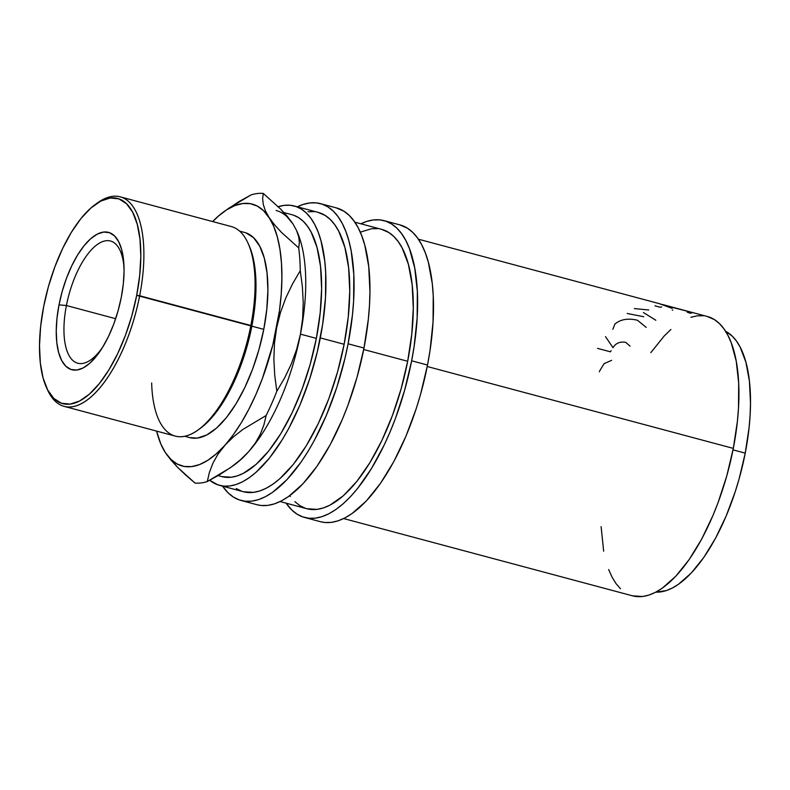 <?xml version="1.0" encoding="UTF-8"?>
<svg xmlns="http://www.w3.org/2000/svg" width="790" height="790" viewBox="0 0 790 790"><rect width="100%" height="100%" fill="white"/><g stroke="black" fill="none" stroke-linecap="round" stroke-linejoin="round"><path stroke-width="1.19" d="M66.409 305.523A63.259 26.258 -75 0 0 71.604 359.213A63.259 26.258 -75 0 0 102.828 346.928A63.259 26.258 105 0 1 77.776 363.232A63.259 26.258 105 0 1 66.409 305.523L115.656 318.696L66.409 305.523A63.259 26.258 105 0 1 110.481 241.009A63.259 26.258 105 0 1 124.04 267.642A63.259 26.258 -75 0 0 98.237 243.863A63.259 26.258 -75 0 0 66.409 305.523L59.003 304.881L66.409 305.523M121.305 297.238A71.09 29.506 105 0 1 101.436 349.16A71.09 29.506 105 0 1 65.382 365.79A71.09 29.506 105 0 1 59.003 304.881L56.989 318.271L56.248 330.99L56.801 342.564L58.648 352.547L61.699 360.546L65.847 366.264L70.922 369.463L76.749 370.046L83.078 367.972L89.685 363.331L96.311 356.3L102.7 347.136L108.605 336.214L113.809 323.93L118.095 310.766L121.305 297.238L123.329 283.857L124.07 271.128L123.507 259.554L121.67 249.571L118.619 241.572L114.471 235.864L109.385 232.655L103.569 232.072L97.229 234.146L90.623 238.787L83.997 245.818L77.608 254.982L71.702 265.914L66.508 278.189L62.222 291.352L59.003 304.881A71.09 29.506 105 0 1 95.551 235.094A71.09 29.506 105 0 1 123.941 265.015A71.09 29.506 105 0 1 121.305 297.238M632.523 595.838L642.675 596.499L649.015 595.058L655.552 592.283L662.237 588.195L675.756 576.265L689.058 559.715L701.629 539.185L712.975 515.465L718.051 502.687L726.77 475.926L733.308 448.394L427.232 366.511L733.308 448.394A144.6 60.03 -75 0 0 707.317 316.484L686.757 310.993L691.487 312.563L691.24 313.156L689.69 313.087L687.112 312.08L688.692 311.981L686.115 310.835L662.563 304.515L672.112 308.386L659.374 303.666M685.562 310.687L686.757 310.993M663.146 304.743L662.573 304.515L663.146 304.743M745.237 453.134A135.554 56.278 -75 0 0 725.595 331.296L732.192 336.086L736.389 340.964L740.102 346.988L745.918 362.245L749.433 381.274L750.5 403.344L750.105 415.254L749.088 427.607L745.237 453.134L733.021 449.865L745.237 453.134L739.104 478.938L735.253 491.637L726.168 516.008L715.533 538.247L703.752 557.493L691.28 573.007L678.6 584.195L672.339 588.027L666.207 590.624L655.819 592.144A135.554 56.278 -75 0 0 745.237 453.134M320.434 521.696L324.759 522.486L331.217 522.397L337.952 520.877L344.904 517.924L352.004 513.579L366.372 500.9L380.504 483.312L393.854 461.508L405.912 436.307L416.212 408.677L420.576 394.289L427.518 365.039A153.635 63.783 -75 0 0 399.898 224.893L384.019 220.637A153.635 63.783 105 0 1 411.639 360.793L427.518 365.039L430.037 350.474L433.038 322.123L433.236 295.737L432.278 283.6L428.299 262.033L425.306 252.81L421.692 244.742L417.495 237.918L412.736 232.398L407.472 228.231L399.839 224.874M304.604 517.47A153.635 63.783 105 0 1 286.118 503.171L291.777 509.965L297.03 514.132L302.748 516.897L308.87 518.24L315.329 518.151L322.073 516.62L329.025 513.678L336.125 509.333L343.304 503.645L350.493 496.653L357.613 488.437L371.428 468.638L384.187 445.017L390.023 432.051L395.425 418.483L404.687 390.043L411.639 360.793A153.635 63.783 105 0 1 304.604 517.47L320.493 521.716A153.635 63.783 -75 0 0 427.518 365.039L411.639 360.793L414.157 346.218L417.15 317.866L417.347 291.48L414.74 268.087L409.427 248.564L405.813 240.496L401.606 233.672L396.847 228.142L391.593 223.975L385.866 221.21L379.753 219.867L373.295 219.956L366.55 221.486L360.862 223.797A153.635 63.783 105 0 1 384.019 220.637M256.888 504.701L261.214 505.491L267.672 505.403L274.416 503.872L281.368 500.929L288.469 496.584L302.837 483.905L316.968 466.317L330.319 444.503L342.366 419.302L347.768 405.734L357.031 377.294L363.983 348.044A153.635 63.783 -75 0 0 336.362 207.889L320.473 203.642A153.635 63.783 105 0 1 348.094 343.798L363.983 348.044L368.347 319.121L369.493 305.118L369.947 291.619L368.733 266.605L364.753 245.038L361.771 235.815L358.156 227.747L353.95 220.924L349.2 215.394L343.936 211.226L336.293 207.879M241.069 500.465A153.635 63.783 105 0 1 222.583 486.166L228.231 492.96L233.494 497.127L239.212 499.902L245.335 501.245L251.793 501.156L258.528 499.626L265.479 496.673L272.58 492.338L286.948 479.649L301.079 462.071L307.883 451.643L314.43 440.257L326.487 415.056L336.787 387.436L344.934 358.453L348.094 343.798A153.635 63.783 105 0 1 241.069 500.465L256.957 504.721A153.635 63.783 -75 0 0 363.983 348.044L348.094 343.798L352.459 314.864L353.614 300.872L353.811 274.486L351.204 251.082L348.874 240.792L345.882 231.559L342.277 223.501L338.071 216.667L333.311 211.147L328.048 206.98L322.33 204.215L316.217 202.862L309.759 202.961L303.014 204.482L297.326 206.802A153.635 63.783 105 0 1 320.473 203.642M64.118 406.356L175.311 436.1A108.447 45.02 -75 0 0 250.855 325.51L139.662 295.756A108.447 45.02 -75 0 0 97.239 203.06L95.146 204.58A106.186 44.082 105 0 1 136.69 295.351L251.852 326.161A106.186 44.082 -75 0 0 249.176 245.789L248.119 243.429A108.447 45.02 105 0 1 250.855 325.51A108.447 45.02 -75 0 0 231.361 226.572L120.169 196.828A108.447 45.02 105 0 1 139.662 295.756A108.447 45.02 105 0 1 64.118 406.356A108.447 45.02 105 0 1 46.837 388.295M46.304 387.14L47.361 389.5A108.447 45.02 -75 0 0 95.195 393.025A108.447 45.02 -75 0 0 139.662 295.756L136.69 295.351A106.186 44.082 105 0 1 93.141 390.586A106.186 44.082 105 0 1 46.304 387.14A106.186 44.082 105 0 1 43.628 306.767L48.427 286.553L54.836 266.901L62.598 248.554L71.416 232.23L80.955 218.544L90.86 208.037L100.725 201.104L110.185 198.004L118.885 198.873L126.469 203.672L132.661 212.204L137.223 224.153L139.978 239.064L140.817 256.345L139.702 275.354L136.69 295.351L131.891 315.566L125.482 335.227L117.72 353.565L108.902 369.888L99.352 383.575L89.458 394.082L79.593 401.014L70.122 404.115L61.432 403.246L53.839 398.456L47.647 389.914L43.085 377.966L40.339 363.054L39.5 345.773L40.606 326.764L43.628 306.767A106.186 44.082 105 0 1 95.146 204.58M96.192 203.84A108.447 45.02 105 0 1 120.169 196.828M248.643 244.633A106.186 44.082 105 0 1 251.852 326.161L263.771 329.351A106.186 44.082 -75 0 0 244.673 232.477L239.607 231.124M276.095 210.476A135.554 56.278 105 0 1 292.912 223.856L296.625 230.611L298.729 236.862L299.351 242.639L298.709 247.922A149.113 61.906 105 0 1 300.269 270.674L302.373 286.622L303.232 302.58L302.649 318.429L300.467 334.14L316.346 338.397A135.554 56.278 -75 0 0 291.984 214.732L283.995 212.589M296.793 231.006L296.793 231.006A135.554 56.278 105 0 1 300.467 334.14A135.554 56.278 105 0 1 248.613 451.722A135.554 56.278 105 0 1 233.465 465.468A135.554 56.278 -75 0 0 233.465 465.458M219.581 485.366L243.399 491.736A144.6 60.03 -75 0 0 344.134 344.282A144.6 60.03 -75 0 0 318.143 212.372L294.315 206.002A144.6 60.03 105 0 1 320.306 337.903L344.134 344.282L320.306 337.903A144.6 60.03 105 0 1 219.581 485.366A144.6 60.03 105 0 1 209.735 480.281L217.833 484.823L223.59 486.097L229.673 486.008L236.013 484.566L242.56 481.791L249.235 477.703L255.99 472.351L269.469 458.042L282.465 439.408L288.626 428.694L299.973 404.974L309.66 378.973L317.333 351.698L322.675 324.186L325.5 297.504L325.687 272.678L324.789 261.253L321.036 240.96L318.232 232.28L314.825 224.686L310.875 218.257L306.392 213.063L301.444 209.143L296.062 206.536L290.305 205.272L284.222 205.351L277.882 206.792M278.228 206.684A144.6 60.03 105 0 1 294.315 206.002M280.104 501.561L306.945 508.74A144.6 60.03 -75 0 0 407.68 361.277L363.696 349.516L407.68 361.277A144.6 60.03 -75 0 0 381.679 229.367L354.848 222.188M221.862 476.617L231.371 477.239L237.316 475.886L243.458 473.289L256.049 464.431L268.689 451.021L280.865 433.552L292.132 412.706L302.047 389.292L310.223 364.2L316.346 338.397L320.197 312.87L321.619 288.607L320.543 266.536L317.037 247.507L311.211 232.25L307.498 226.226L303.301 221.348L298.66 217.675L293.613 215.226M218.099 475.61L221.911 476.637A135.554 56.278 -75 0 0 316.346 338.397L300.467 334.14A135.554 56.278 -75 0 0 297.04 231.539L298.729 236.862L299.351 242.639L298.709 247.922L281.438 232.349L274.535 224.794L263.593 210.723L257.313 206.101L250.341 203.672L242.806 203.504L234.837 205.578L226.562 209.873L218.129 216.302L212.638 221.565A135.554 56.278 105 0 1 223.6 211.898A135.554 56.278 105 0 1 269.084 217.477L265.361 210.723L263.268 204.472L262.635 198.695L263.277 193.422L280.549 208.985L287.461 216.549L292.912 223.856L296.625 230.611M228.053 208.669L251.023 194.923A149.113 61.906 105 0 1 263.277 193.422A149.113 61.906 -75 0 0 251.023 194.923L239.064 201.539L223.6 211.898M231.717 466.752L234.699 464.589A135.554 56.278 -75 0 0 248.613 451.722L240.269 459.948L230.453 467.66L207.266 481.564A149.113 61.906 105 0 1 195.012 483.065A149.113 61.906 -75 0 0 207.266 481.564L209.439 472.331L212.925 463.187L217.981 454.161L233.109 434.994L241.157 422.926L248.791 409.358L255.891 394.526L262.329 378.667L272.797 345.003L279.472 310.658L281.23 293.969L281.902 277.981L281.467 262.971L279.927 249.186L277.32 236.882L273.686 226.246L269.084 217.477A135.554 56.278 105 0 1 276.638 327.771A135.554 56.278 105 0 1 224.794 445.343A135.554 56.278 105 0 1 165.386 452.631L170.877 459.385L177.158 464.016L184.129 466.436L191.664 466.613L199.633 464.54L207.908 460.244L216.342 453.806L233.139 437.107L242.955 429.395L266.141 415.491L263.969 424.734L260.483 433.878L255.427 442.904L248.613 451.722L240.269 459.948L231.717 466.752L219.334 474.889L207.266 481.564L209.439 472.331L212.925 463.187L217.981 454.161L224.794 445.343L233.139 437.107L242.955 429.395L266.141 415.491A149.113 61.906 -75 0 0 276.836 391.248A149.113 61.906 105 0 1 266.141 415.491L263.969 424.734L260.483 433.878L255.427 442.904L248.613 451.722A135.554 56.278 -75 0 0 300.467 334.14L296.596 349.516L291.243 364.101L284.598 377.976L276.836 391.248L274.732 375.29L273.873 359.332L274.446 343.482L276.638 327.771L280.499 312.396L285.852 297.81L292.507 283.936L300.269 270.674A149.113 61.906 -75 0 0 298.709 247.922L281.438 232.349L274.535 224.794L269.084 217.477L265.361 210.723L263.268 204.472L262.635 198.695L263.277 193.422L280.549 208.985L292.912 223.856M156.588 431.093L160.785 443.862L165.386 452.631A135.554 56.278 105 0 1 161.249 444.948A135.554 56.278 105 0 1 156.588 431.093M245.957 232.872L253.55 237.662L259.742 246.203L264.304 258.152L267.05 273.054L267.889 290.345L266.783 309.354L263.771 329.351L258.962 349.565L252.563 369.216L244.801 387.564L235.973 403.888L226.434 417.574L216.539 428.081L206.664 435.014L197.204 438.104L189.689 437.611M161.624 445.767L165.386 452.631L161.249 444.948M185.788 475.155L195.012 483.065L177.592 467.344L185.788 475.155M170.739 459.82L177.592 467.344L165.386 452.631L170.739 459.82M300.467 334.14L296.596 349.516L291.243 364.101L284.598 377.976L276.836 391.248L274.732 375.29L273.873 359.332L274.446 343.482L276.638 327.771L280.499 312.396L285.852 297.81L292.507 283.936L300.269 270.674L302.373 286.622L303.232 302.58L302.649 318.429L300.467 334.14M218.178 216.401L212.668 221.575M184.722 436.278L189.788 437.64A106.186 44.082 -75 0 0 263.771 329.351L251.852 326.161A106.186 44.082 105 0 1 199.297 429.079M198.241 429.869L200.334 428.348A106.186 44.082 -75 0 0 251.852 326.161L250.855 325.51A108.447 45.02 105 0 1 198.241 429.869A108.447 45.02 105 0 1 151.66 383.002M236.279 488.595L241.661 491.202M243.35 491.726L253.491 492.377L259.841 490.946L266.378 488.171L273.063 484.082L279.818 478.72L293.297 464.411L306.293 445.787L318.301 423.549L328.877 398.575L337.597 371.804L344.134 344.282L348.242 317.057L349.753 291.174L348.617 267.632L344.865 247.329L338.653 231.055L334.703 224.637L330.22 219.432L325.273 215.512L318.084 212.352M314.134 211.641L308.051 211.73M289.792 495.636L290.384 496.476M294.858 501.67L299.815 505.59L305.197 508.197M306.885 508.721L317.037 509.382L323.377 507.94L329.924 505.166L343.364 495.725L356.833 481.416L369.829 462.782L381.847 440.553L392.413 415.57L401.132 388.808L407.68 361.277L411.778 334.051L413.288 308.169L412.153 284.627L408.4 264.334L402.199 248.06L398.239 241.631L393.756 236.437L388.808 232.517L381.619 229.357M377.669 228.636L371.586 228.725L360.279 232.161M601.101 526.624L603.659 551.203M608.665 569.57L612.062 577.164L616.022 583.593L620.496 588.787M343.65 518.556L632.583 595.848A144.6 60.03 -75 0 0 733.308 448.394L737.416 421.169L738.502 407.996L738.689 383.16L736.231 361.139L731.234 342.761L727.827 335.177L723.877 328.749L719.394 323.554L714.446 319.624L707.257 316.474M703.307 315.753L697.224 315.842L690.885 317.284M670.898 329.499L664.133 336.076L650.832 352.626M690.302 312.04L689.996 313.116L690.302 312.04L691.843 312.949L689.69 313.087L687.112 312.08C689.117 312.228 689.206 311.951 687.379 311.25C689.206 311.951 689.117 312.228 687.112 312.08M660.697 304.219C658.811 303.488 658.949 303.498 661.092 304.219L672.112 308.386L665.121 305.424M664.439 305.167L662.455 304.743M669.93 306.767L687.379 311.25M654.95 305.839L660.144 307.231A144.6 60.03 -75 0 1 661.674 306.925M672.823 310.026A144.6 60.03 -75 0 0 672.26 310.134M634.36 308.584L648.738 309.986M643.445 312.524L655.828 320.266M627.211 313.462L643.731 316.741M612.852 329.292L614.916 324.048C620.545 319.318 628.05 318.044 637.441 320.226L646.2 327.396M597.586 348.38L610.413 351.817A144.6 60.03 -75 0 1 611.134 350.671M605.505 336.619L613.02 347.728C615.637 343.216 619.864 341.408 625.69 342.327L630.055 346.129M611.618 360.339L604.064 363.667L600.242 369.977A144.6 60.03 -75 0 0 599.324 371.794M418.384 239.192L659.561 303.706M688.505 312.613L688.692 311.991"/></g></svg>
